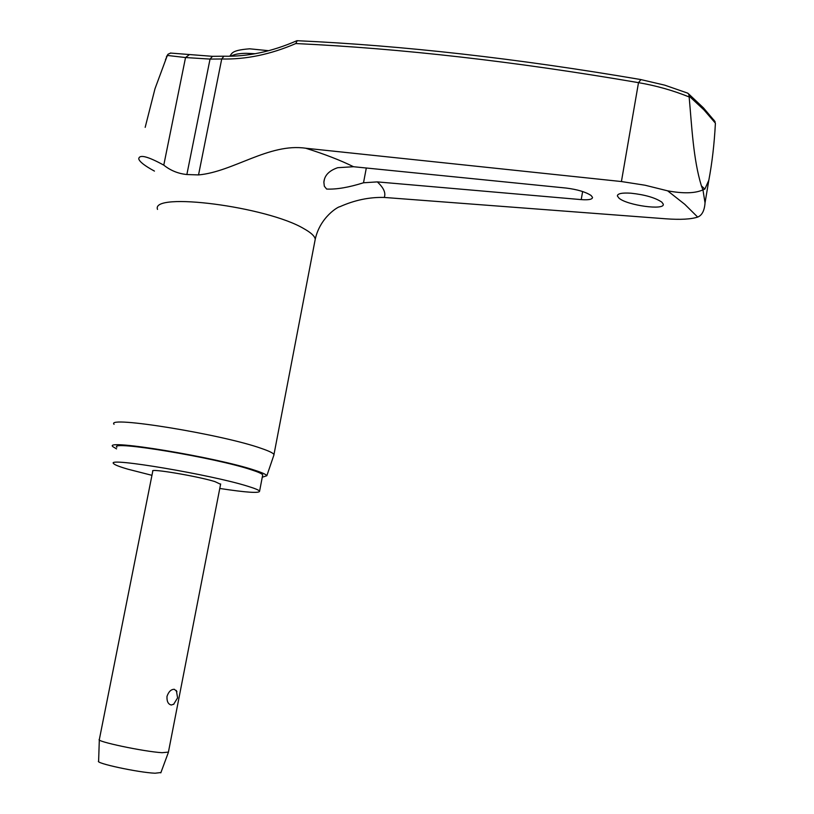 <?xml version="1.0" encoding="UTF-8"?>
<svg xmlns="http://www.w3.org/2000/svg" width="814" height="814" viewBox="0 0 814 814"><rect width="100%" height="100%" fill="white"/><g stroke="black" fill="none" stroke-linecap="round" stroke-linejoin="round"><path stroke-width="1.22" d="M223.921 56.207L221.723 58.984C245.94 59.575 270.635 54.426 295.797 43.549L297.191 40.71M715.384 123.148L715.364 123.952C714.285 144.078 712.108 162.831 708.831 180.22L704.863 189.082L702.95 189.865L705.036 202.9C704.466 210.633 702.014 215.364 697.679 217.084L684.767 204.304L667.633 190.832L645.095 185.236L621.418 181.542L638.502 82.652C656.135 85.663 673.025 90.435 689.153 96.958L689.143 96.093L703.957 109.89L715.384 123.148L713.776 119.882M630.972 193.203C644.983 194.719 655.27 197.7 661.833 202.147L663.227 204.1C665.353 210.694 627.014 205.413 618.966 198.117L617.399 196.011C617.439 193.569 621.967 192.633 630.972 193.203M566.279 188.075C577.441 189.489 585.704 191.962 591.086 195.492L592.521 197.364C592.45 199.399 588.685 200.152 581.216 199.613L377.32 181.898L363.512 182.774C348.728 187.434 336.426 189.52 326.628 189.052L324.328 186.213L323.87 182.194C324.45 175.478 329.07 170.645 337.729 167.694L353.52 166.728L566.279 188.075M154.446 171.093C144.729 165.822 139.499 161.742 138.746 158.852C139.265 154.192 147.609 156.278 163.777 165.13C170.502 170.523 178.195 173.657 186.864 174.532L198.535 174.918C233.079 171.846 269.129 142.877 305.698 148.229L621.418 181.542M219.77 488.461C246.388 492.521 259.666 493.416 259.595 491.137C258.842 490.069 254.986 488.471 248.036 486.334C212.027 474.827 105.24 456.858 113.584 463.542C114.509 464.804 119.312 466.687 127.991 469.21L151.943 475.325M262.566 475.661L262.719 474.867C261.986 473.697 258.16 471.988 251.241 469.759C215.374 457.692 108.649 439.998 116.86 447.313M273.728 455.565L273.972 454.517C273.209 453.083 269.098 451.068 261.62 448.504C222.649 434.432 105.128 415.354 114.062 424.308M116.544 448.89L112.841 446.632C102.696 438.583 216.585 457.366 254.741 470.238C262.25 472.669 266.28 474.501 266.839 475.732L262.261 477.228M697.679 217.084C690.944 219.271 680.412 219.851 666.076 218.813L384.259 197.446C369.393 197.039 354.599 200.132 339.886 206.705L339.652 206.797M689.153 96.958C691.798 126.007 693.243 159.391 701.414 185.907L702.95 189.865C695.105 193.406 683.333 193.732 667.633 190.832M99.339 739.448C94.912 741.279 143.824 751.637 162.047 752.696L168.437 752.116M99.349 739.438L152.788 471.123C149.176 468.07 197.802 476.241 214.937 481.613L220.584 484.269M173.952 704.09L171.347 705.016C168.193 704.324 166.748 701.444 166.992 696.387C168.671 691.564 171.143 689.214 174.41 689.316L176.943 691.625M99.318 739.845L98.616 761.11C94.648 763.125 138.573 772.567 155.067 773.219L160.928 772.537M687.352 92.989L688.613 93.885L689.143 96.093M165.466 59.666L168.122 54.162L170.899 53.032M167.328 55.444L185.541 57.54L210.043 59.086L221.723 58.984L198.535 174.918M167.155 55.891L155.006 88.685L145.177 127.35M189.021 54.904L185.541 57.54L163.777 165.13M212.525 56.308L210.043 59.086L186.864 174.532M704.863 189.082L701.414 185.907M353.52 166.728C340.486 160.287 324.542 154.111 305.698 148.229M314.804 241.493L315.242 239.214C314.804 236.182 311.04 232.682 303.948 228.714C267.114 206.573 150.529 191.626 157.509 209.412M384.259 197.446C386.009 192.999 383.699 187.82 377.32 181.898M363.512 182.774L366.31 168.01M230.901 56.217C233.944 54.355 239.072 53.378 246.286 53.307L255.199 53.714M295.797 43.549C400.824 48.443 515.058 61.477 638.502 82.652L640.944 79.589M582.631 191.534L581.216 199.613M170.33 53.052L212.291 56.319L223.728 56.207C247.558 56.787 271.907 51.638 296.754 40.771M273.972 454.517L315.242 239.214C320.136 216.951 338.482 206.441 339.886 206.695M617.551 195.106L617.399 196.011M324.379 179.579L323.87 182.194M688.613 93.885L703.449 107.875L715.048 121.571M229.67 56.237C232.275 53.907 230.23 50.285 249.664 48.809L268.681 50.702M160.806 772.862L168.345 752.492L220.655 483.954M173.585 704.385L177.594 697.883L176.353 690.445M166.402 56.858L167.755 54.609M687.861 93.193L664.763 85.165L640.72 79.548C516.91 58.435 402.34 45.482 297.018 40.7M705.036 202.9L708.811 180.291M266.839 475.732L274.033 454.68M262.719 474.867L259.595 491.137"/></g></svg>
